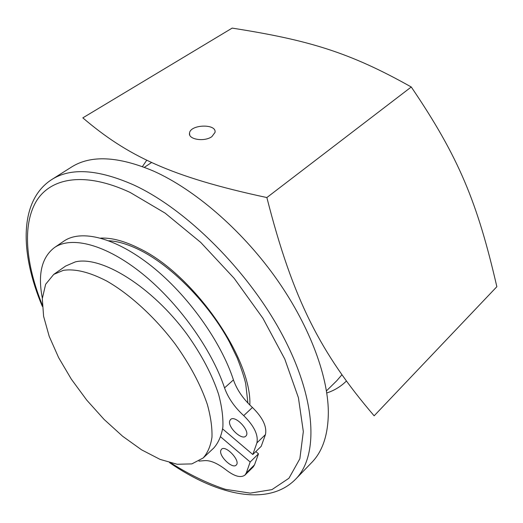 <?xml version="1.0" encoding="UTF-8"?>
<svg xmlns="http://www.w3.org/2000/svg" width="523" height="523" viewBox="0 0 523 523"><rect width="100%" height="100%" fill="white"/><g stroke="black" fill="none" stroke-linecap="round" stroke-linejoin="round"><path stroke-width="0.78" d="M63.309 270.365C75.05 268.554 89.551 272.123 106.803 281.08C129.867 294.266 154.978 317.239 175.212 344.062C190.032 364.819 200.734 384.928 207.324 404.39C210.717 416.635 212.273 427.566 211.978 437.182C210.664 445.871 207.729 452.8 203.172 457.971L191.863 463.894L177.166 464.254L160.084 459.397L141.589 449.839L122.637 436.26L104.09 419.426L86.759 400.134L71.383 379.247L58.654 357.673L49.208 336.361L43.599 316.317L42.304 298.6L45.638 284.283L53.732 274.405L63.309 270.365M53.732 274.405L65.617 266.057L75.325 261.899C101.351 255.414 151.945 286.545 187.025 334.295C201.669 354.875 212.194 374.873 218.581 394.277C221.85 406.495 223.282 417.426 222.87 427.069C221.445 435.79 218.411 442.778 213.763 448.028L203.172 457.971M211.88 136.627C204.519 142.099 188.077 139.51 189.522 133.182C190.124 124.311 216.842 123.487 215.018 132.417L211.88 136.627M51.699 179.585L71.298 167.19C90.649 154.815 118.113 156.135 153.697 171.152C194.098 189.248 240.319 228.734 274.425 275.967C308.465 323.26 327.954 374.612 328.339 411.771C328.287 434.338 322.743 451.251 311.728 462.509L295.613 479.192C318.566 456.134 316.833 400.311 282.845 335.858C248.981 271.496 186.338 209.043 133.47 184.841C97.86 169.223 70.605 167.478 51.699 179.585C18.717 200.839 20.024 253.603 42.337 306.393M326.45 390.884L336.819 380.692L341.839 374.847M146.786 160.143L142.446 166.556M326.777 392.969C334.236 390.537 340.728 386.602 346.265 381.169L346.265 381.169M411.261 86.988C349.076 52.032 308.008 40.016 232.173 28.105L82.824 117.865C127.37 155.795 170.289 176.833 266.867 197.55C293.011 300.215 320.913 353.581 374.148 415.818L496.85 286.702C477.473 202.761 459.096 157.416 411.261 86.988L266.867 197.55M229.747 420.825L230.525 419.544C235.128 414.438 251.158 431.795 245.797 436.11C241.783 440.68 227.374 426.912 229.747 420.825M220.824 450.388L221.484 449.277C225.629 444.557 241.07 461.123 236.193 465.091C232.539 469.347 218.621 455.984 220.824 450.388M222.654 428.945L252.805 454.513L256.917 442.876C258.473 434.933 254.073 425.853 243.718 415.628C234.487 407.123 228.093 397.872 224.544 387.889C211.697 349.214 178.134 302.418 141.929 273.398C105.672 244.319 71.442 235.736 54.392 247.621C41.696 257.421 37.676 274.255 42.33 298.117M198.949 461.116L204.101 460.678C210.037 460.031 217.437 463.162 226.296 470.079C234.657 476.46 240.894 478.114 245.006 475.041L246.287 472.982L250.164 461.999L220.758 436.947M250.164 461.999L258.493 453.833L254.498 464.882L253.197 466.961L245.006 475.041M255.819 451.571L258.493 453.833M252.805 454.513L261.212 446.309L265.442 434.606C267.07 426.644 262.736 417.596 252.439 407.469C243.247 399.049 236.919 389.857 233.441 379.901C220.902 341.323 187.652 294.854 151.572 266.161C115.439 237.422 81.111 229.133 63.832 241.162L54.392 247.621M42.258 304.876C25.83 264.252 22.025 225.21 36.362 201.159C50.849 177.46 85.027 171.381 130.122 192.438L165.091 213.103L200.675 242.358L234.16 278.308L262.912 318.252L284.787 359.072L298.417 397.715L303.327 431.573L299.856 458.776L288.951 478.244L271.934 489.626L250.262 493.124L225.361 489.312C207.624 483.481 189.509 474.721 171.008 463.025M249.837 405.031C251.975 358.36 193.046 273.81 139.177 248.379C124.552 241.051 111.713 237.625 100.664 238.102M246.287 472.982L254.498 464.882M256.917 442.876L265.442 434.606M243.718 415.628L252.439 407.469M224.544 387.889L233.441 379.901M189.522 133.182L189.718 134.947M169.537 462.639C216.705 495.196 268.109 507.179 295.613 479.192M108.843 240.77C118.093 241.208 128.815 244.516 141.014 250.694C172.512 266.75 209.004 303.981 229.453 342.009L237.194 357.954C241.528 369.035 244.372 377.652 245.718 383.817L247.902 403.05M151.683 162.437L144.42 167.295"/></g></svg>
